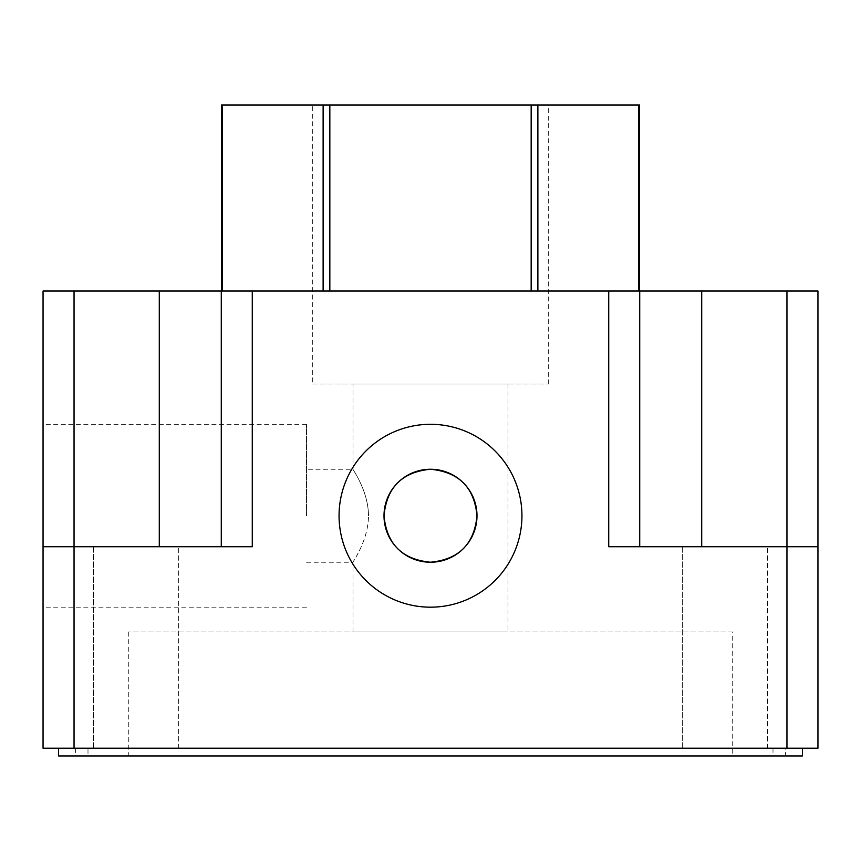 <?xml version="1.0" encoding="UTF-8"?>
<svg xmlns="http://www.w3.org/2000/svg" width="861" height="861" viewBox="0 0 861 861"><rect width="100%" height="100%" fill="white"/><g stroke="black" fill="none" stroke-linecap="round" stroke-linejoin="round"><path stroke-width="0.65" stroke-dasharray="4.3 3.23" d="M87.994 748.209L773.006 748.209L87.994 748.209L87.994 755.958L773.006 755.958L87.994 755.958M773.006 748.209L773.006 755.958M785.404 748.209L75.596 748.209L785.404 748.209L785.404 755.958L75.596 755.958L785.404 755.958M75.596 748.209L75.596 755.958M639.572 105.042L221.428 105.042M638.539 291.018L537.877 291.018L638.539 291.018L638.539 105.042M312.328 384.006L548.672 384.006L312.328 384.006L312.328 105.042L548.672 105.042L312.328 105.042M548.672 384.006L548.672 105.042M430.5 607.177A91.438 91.438 0 0 1 339.062 515.739A91.438 91.438 0 0 1 430.5 424.301A91.438 91.438 0 0 1 521.938 515.739A91.438 91.438 0 0 1 430.5 607.177M339.062 515.739A91.438 91.438 0 0 1 430.5 424.301A91.438 91.438 0 0 1 521.938 515.739A91.438 91.438 0 0 1 430.5 607.177A91.438 91.438 0 0 1 339.062 515.739A91.438 91.438 0 0 1 430.5 424.301A91.438 91.438 0 0 1 521.938 515.739A91.438 91.438 0 0 1 430.5 607.177A91.438 91.438 0 0 1 339.062 515.739M43.05 515.739L43.05 424.301L43.05 515.739M306.516 515.739L306.516 424.301L306.516 515.739M682.342 748.209L682.342 546.735L767.582 546.735L682.342 546.735L767.582 546.735L682.342 546.735L682.342 748.209L767.582 748.209L767.582 546.735L767.582 748.209L682.342 748.209M93.418 748.209L93.418 546.735L178.657 546.735L93.418 546.735L178.657 546.735L93.418 546.735L93.418 748.209L178.657 748.209L178.657 546.735L178.657 748.209L93.418 748.209M802.452 748.209L58.548 748.209L802.452 748.209M732.711 631.974L128.289 631.974L732.711 631.974L732.711 755.958L128.289 755.958L732.711 755.958M128.289 631.974L128.289 755.958M353.01 384.006L507.99 384.006L353.01 384.006L353.01 469.245C352.364 469.213 368.282 490.318 368.508 515.739C368.25 490.189 352.343 469.202 353.01 469.245L306.516 469.245M476.994 515.739A46.494 46.494 0 0 0 430.5 469.245A46.494 46.494 0 0 0 384.006 515.739A46.494 46.494 0 0 0 430.5 562.233A46.494 46.494 0 0 0 476.994 515.739M507.99 384.006L507.99 631.974L353.01 631.974L507.99 631.974M306.516 562.233L353.01 562.233C352.375 562.222 368.26 541.235 368.508 515.739C368.26 541.268 352.332 562.298 353.01 562.233L353.01 631.974M817.95 291.018L786.954 291.018L786.954 546.735L701.715 546.735L817.95 546.735L817.95 291.018M701.715 546.735L639.723 546.735L701.715 546.735L701.715 291.018L786.954 291.018M701.715 291.018L608.727 291.018L608.727 546.735L786.954 546.735L786.954 748.209L817.95 748.209L817.95 546.735L786.954 546.735L817.95 546.735M43.05 546.735L74.046 546.735L43.05 546.735L43.05 748.209L74.046 748.209L74.046 291.018L43.05 291.018L43.05 546.735L252.273 546.735L252.273 291.018L608.727 291.018M252.273 291.018L159.285 291.018L159.285 546.735L221.277 546.735L159.285 546.735M74.046 291.018L159.285 291.018M531.162 291.018L329.838 291.018L537.877 291.018L531.162 291.018L531.162 105.042M329.838 291.018L222.461 291.018L329.838 291.018L329.838 105.042M222.461 291.018L221.428 291.018L222.461 291.018L222.461 105.042M58.548 755.958L802.452 755.958M74.046 748.209L786.954 748.209M639.723 546.735L639.723 291.018L639.723 546.735L608.727 546.735L639.723 546.735L639.723 291.018M221.277 291.018L221.277 546.735L221.277 291.018L221.277 546.735L252.273 546.735L221.277 546.735M323.123 105.042L323.123 291.018M537.877 291.018L537.877 105.042M306.516 424.301L43.05 424.301M306.516 607.177L43.05 607.177"/><path stroke-width="1.29" d="M221.428 291.018L221.428 105.042L639.572 105.042L639.572 291.018M430.5 607.177A91.438 91.438 0 0 1 339.062 515.739A91.438 91.438 0 0 1 430.5 424.301A91.438 91.438 0 0 1 521.938 515.739A91.438 91.438 0 0 1 430.5 607.177M58.548 748.209L58.548 755.958L802.452 755.958L802.452 748.209M384.006 515.739C386.664 487.455 402.152 471.957 430.468 469.245C458.891 472 474.4 487.498 476.994 515.739C474.346 487.487 458.881 471.989 430.586 469.245C402.141 471.957 386.611 487.455 384.006 515.739A46.494 46.494 0 0 1 430.5 469.245A46.494 46.494 0 0 1 476.994 515.739C474.346 543.991 458.881 559.489 430.586 562.233C402.141 559.521 386.611 544.023 384.006 515.739C386.664 544.023 402.152 559.521 430.468 562.233C458.891 559.478 474.4 543.98 476.994 515.739A46.494 46.494 0 0 1 430.5 562.233A46.494 46.494 0 0 1 384.006 515.739M817.95 546.735L786.954 546.735L786.954 291.018L817.95 291.018L817.95 748.209L786.954 748.209L786.954 546.735L608.727 546.735L608.727 291.018L252.273 291.018L252.273 546.735L74.046 546.735L74.046 748.209L43.05 748.209L43.05 291.018L74.046 291.018L74.046 546.735L43.05 546.735M608.727 291.018L701.715 291.018L701.715 546.735M786.954 291.018L701.715 291.018M159.285 546.735L159.285 291.018L74.046 291.018M159.285 291.018L252.273 291.018M786.954 748.209L74.046 748.209M639.723 291.018L639.723 546.735M221.277 546.735L221.277 291.018M323.123 291.018L323.123 105.042M222.461 105.042L222.461 291.018M531.162 291.018L531.162 105.042M329.838 105.042L329.838 291.018M638.539 291.018L638.539 105.042M537.877 105.042L537.877 291.018"/></g></svg>
